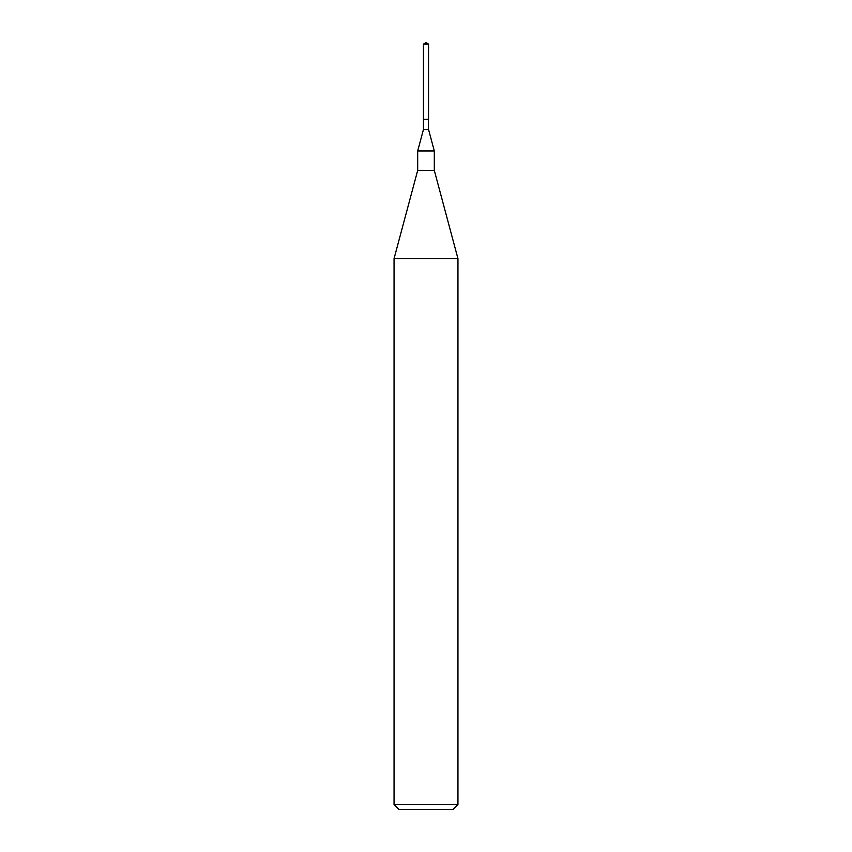 <?xml version="1.0" encoding="UTF-8"?>
<svg xmlns="http://www.w3.org/2000/svg" width="852" height="852" viewBox="0 0 852 852"><rect width="100%" height="100%" fill="white"/><g stroke="black" fill="none" stroke-linecap="round" stroke-linejoin="round"><path stroke-width="1.28" d="M428.556 44.134L423.444 44.134L423.444 119.28L428.556 119.28L428.556 44.134L426 42.6L423.444 44.134M453.157 809.4L398.842 809.4L394.05 804.607L457.95 804.607L453.157 809.4M428.3 119.28L428.556 129.504L434.307 150.964L434.307 170.4L457.95 258.635L394.05 258.635L394.05 804.607M457.95 258.635L457.95 804.607M434.307 170.4L417.693 170.4L394.05 258.635M434.307 150.964L417.693 150.964L417.693 170.4M428.556 129.504L423.444 129.504L417.693 150.964M428.556 119.536L423.444 119.536L423.444 129.504"/></g></svg>
